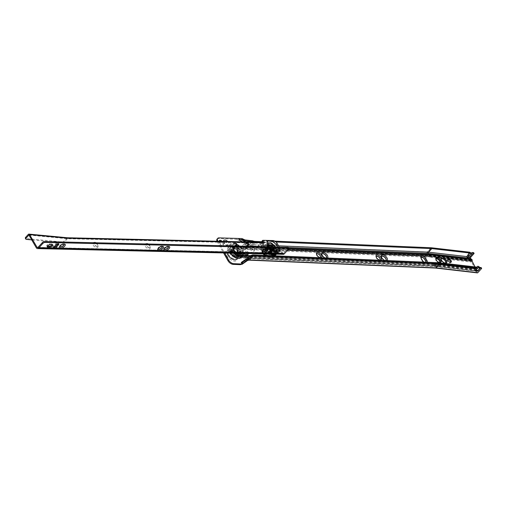 <?xml version="1.0" encoding="UTF-8"?>
<svg xmlns="http://www.w3.org/2000/svg" width="507" height="507" viewBox="0 0 507 507"><rect width="100%" height="100%" fill="white"/><g stroke="black" fill="none" stroke-linecap="round" stroke-linejoin="round"><path stroke-width="0.38" stroke-dasharray="2.54 1.9" d="M435.982 259.508A2.472 1.293 42.3 0 0 436.026 259.793A2.472 1.293 42.3 0 0 436.293 260.44A2.472 1.293 42.3 0 0 438.904 262.417A2.472 1.293 42.3 0 0 439.189 262.43M439.696 262.29A2.472 1.293 -137.7 0 1 439.594 262.43A2.472 1.293 -137.7 0 1 437.89 262.411A2.472 1.293 -137.7 0 1 436.058 260.693A2.472 1.293 -137.7 0 1 435.944 259.102A2.472 1.293 -137.7 0 1 436.077 258.995M441.204 259.609A2.922 1.527 42.3 0 0 441.255 259.895A2.922 1.527 42.3 0 0 441.572 260.668A2.922 1.527 42.3 0 0 444.658 262.994A2.922 1.527 42.3 0 0 444.95 263.019M445.621 262.829A2.922 1.527 -137.7 0 1 445.52 262.968A2.922 1.527 -137.7 0 1 443.505 262.949A2.922 1.527 -137.7 0 1 441.337 260.921A2.922 1.527 -137.7 0 1 441.198 259.039A2.922 1.527 -137.7 0 1 441.331 258.925M447.732 259.508A2.243 1.179 42.3 0 0 447.288 259.73A2.243 1.179 42.3 0 0 447.396 261.175A2.243 1.179 42.3 0 0 449.063 262.734A2.243 1.179 42.3 0 0 450.609 262.753A2.243 1.179 42.3 0 0 450.786 262.296M376.219 257.043A2.472 1.293 42.3 0 0 376.27 257.41A2.472 1.293 42.3 0 0 376.536 258.057A2.472 1.293 42.3 0 0 379.147 260.034A2.472 1.293 42.3 0 0 379.515 260.047M376.371 256.529A2.472 1.293 42.3 0 0 376.314 256.58A2.472 1.293 42.3 0 0 376.435 258.171A2.472 1.293 42.3 0 0 378.266 259.888A2.472 1.293 42.3 0 0 379.971 259.907A2.472 1.293 42.3 0 0 380.016 259.85M384.794 260.459A3.815 2.003 42.3 0 0 385.745 260.737A3.815 2.003 42.3 0 0 386.961 260.547M381.448 257.144A2.922 1.527 42.3 0 0 381.498 257.512A2.922 1.527 42.3 0 0 381.815 258.285A2.922 1.527 42.3 0 0 384.902 260.611A2.922 1.527 42.3 0 0 385.783 260.503M381.625 256.46A2.922 1.527 42.3 0 0 381.575 256.517A2.922 1.527 42.3 0 0 381.714 258.399A2.922 1.527 42.3 0 0 383.875 260.421A2.922 1.527 42.3 0 0 385.89 260.446A2.922 1.527 42.3 0 0 385.941 260.389M316.596 254.52A2.472 1.293 42.3 0 0 316.641 254.888A2.472 1.293 42.3 0 0 316.913 255.534A2.472 1.293 42.3 0 0 319.524 257.512A2.472 1.293 42.3 0 0 319.892 257.524M316.742 254.007A2.472 1.293 42.3 0 0 316.691 254.058A2.472 1.293 42.3 0 0 316.805 255.648A2.472 1.293 42.3 0 0 318.637 257.366A2.472 1.293 42.3 0 0 320.342 257.385A2.472 1.293 42.3 0 0 320.392 257.328M325.164 257.936A3.815 2.003 42.3 0 0 326.121 258.215A3.815 2.003 42.3 0 0 327.338 258.025M321.818 254.622A2.922 1.527 42.3 0 0 321.875 254.989A2.922 1.527 42.3 0 0 322.192 255.762A2.922 1.527 42.3 0 0 325.279 258.088A2.922 1.527 42.3 0 0 326.153 257.974M322.002 253.937A2.922 1.527 42.3 0 0 321.945 253.994A2.922 1.527 42.3 0 0 322.084 255.87A2.922 1.527 42.3 0 0 324.252 257.898A2.922 1.527 42.3 0 0 326.261 257.924A2.922 1.527 42.3 0 0 326.312 257.867M269.116 252.93A2.269 1.185 42.3 0 0 271.518 254.736A2.269 1.185 42.3 0 0 272.253 253.056A2.269 1.185 42.3 0 0 269.978 251.269A2.269 1.185 42.3 0 0 268.875 252.328A2.269 1.185 42.3 0 0 269.116 252.93A2.243 1.179 42.3 0 0 271.492 254.736A2.243 1.179 42.3 0 0 272.335 254.52A2.243 1.179 42.3 0 0 272.227 253.075A2.243 1.179 42.3 0 0 270.561 251.516A2.243 1.179 42.3 0 0 269.014 251.497A2.243 1.179 42.3 0 0 268.875 252.353A2.243 1.179 42.3 0 0 269.122 252.942M268.514 253.608A2.243 1.179 42.3 0 0 270.18 255.167A2.243 1.179 42.3 0 0 271.727 255.186A2.243 1.179 42.3 0 0 271.619 253.734A2.243 1.179 42.3 0 0 269.958 252.175A2.243 1.179 42.3 0 0 268.406 252.163A2.243 1.179 42.3 0 0 268.514 253.608M248.348 253.513A3.815 2.003 42.3 0 0 247.86 252.03A3.815 2.003 42.3 0 0 244.025 249.019A3.815 2.003 42.3 0 0 242.169 250.8A3.815 2.003 42.3 0 0 242.58 251.802A3.815 2.003 42.3 0 0 243.892 253.411M247.074 253.481A2.922 1.527 42.3 0 0 246.725 252.568A2.922 1.527 42.3 0 0 244.564 250.54A2.922 1.527 42.3 0 0 242.549 250.515A2.922 1.527 42.3 0 0 242.371 251.624A2.922 1.527 42.3 0 0 242.688 252.397A2.922 1.527 42.3 0 0 245.775 254.723A2.922 1.527 42.3 0 0 246.149 254.748M246.947 253.481A2.922 1.527 42.3 0 0 246.624 252.682A2.922 1.527 42.3 0 0 244.456 250.654A2.922 1.527 42.3 0 0 242.441 250.629A2.922 1.527 42.3 0 0 242.587 252.511A2.922 1.527 42.3 0 0 244.748 254.533A2.922 1.527 42.3 0 0 246.763 254.558A2.922 1.527 42.3 0 0 246.808 254.501M237.301 251.58A3.365 1.762 42.3 0 0 240.863 254.267A3.365 1.762 42.3 0 0 241.959 251.776A3.365 1.762 42.3 0 0 238.575 249.121A3.365 1.762 42.3 0 0 236.934 250.692A3.365 1.762 42.3 0 0 237.301 251.58M237.409 252.169A2.472 1.293 42.3 0 0 240.02 254.146A2.472 1.293 42.3 0 0 240.939 253.906A2.472 1.293 42.3 0 0 240.825 252.315A2.472 1.293 42.3 0 0 238.993 250.604A2.472 1.293 42.3 0 0 237.289 250.578A2.472 1.293 42.3 0 0 237.137 251.523A2.472 1.293 42.3 0 0 237.409 252.169M237.301 252.283A2.472 1.293 42.3 0 0 239.133 254.001A2.472 1.293 42.3 0 0 240.838 254.02A2.472 1.293 42.3 0 0 240.724 252.429A2.472 1.293 42.3 0 0 238.892 250.718A2.472 1.293 42.3 0 0 237.187 250.692A2.472 1.293 42.3 0 0 237.301 252.283M234.842 253.956A2.693 1.413 -137.7 0 1 234.975 255.693A2.693 1.413 -137.7 0 1 233.112 255.674A2.693 1.413 -137.7 0 1 231.116 253.798A2.693 1.413 -137.7 0 1 230.989 252.061A2.693 1.413 -137.7 0 1 232.846 252.087A2.693 1.413 -137.7 0 1 234.842 253.956A2.693 1.413 42.3 0 0 232.846 252.087A2.693 1.413 42.3 0 0 230.989 252.061A2.693 1.413 42.3 0 0 231.116 253.798A2.693 1.413 42.3 0 0 233.112 255.674A2.693 1.413 42.3 0 0 234.975 255.693A2.693 1.413 42.3 0 0 234.842 253.956M235.463 253.278A2.693 1.413 -137.7 0 1 235.59 255.015A2.693 1.413 -137.7 0 1 233.733 254.989A2.693 1.413 -137.7 0 1 231.737 253.12A2.693 1.413 -137.7 0 1 231.61 251.383A2.693 1.413 -137.7 0 1 233.467 251.409A2.693 1.413 -137.7 0 1 235.463 253.278M235.647 253.994A3.86 2.022 -137.7 0 1 236.142 255.579A3.86 2.022 -137.7 0 1 233.866 256.726A3.86 2.022 -137.7 0 1 230.311 253.766A3.86 2.022 -137.7 0 1 230.996 250.889A3.86 2.022 -137.7 0 1 235.647 253.994M230.546 253.069A4.417 2.313 -137.7 0 1 231.325 249.78A4.417 2.313 -137.7 0 1 236.655 253.329A4.417 2.313 -137.7 0 1 237.219 255.148A4.417 2.313 -137.7 0 1 234.608 256.46A4.417 2.313 -137.7 0 1 230.546 253.069M237.149 258.31A6.306 3.302 42.3 0 0 237.219 257.676A6.306 3.302 42.3 0 0 236.414 255.084A6.306 3.302 42.3 0 0 228.803 250.014A6.306 3.302 42.3 0 0 227.003 253.018M223.574 241.395A3.365 1.762 42.3 0 0 223.619 241.624A3.365 1.762 42.3 0 0 223.986 242.511A3.365 1.762 42.3 0 0 227.548 245.198A3.365 1.762 42.3 0 0 228.644 242.707A3.365 1.762 42.3 0 0 227.7 241.49M224.094 241.408A2.472 1.293 42.3 0 0 223.974 241.509A2.472 1.293 42.3 0 0 223.821 242.454A2.472 1.293 42.3 0 0 224.094 243.1A2.472 1.293 42.3 0 0 226.705 245.071A2.472 1.293 42.3 0 0 227.624 244.837A2.472 1.293 42.3 0 0 227.51 243.246A2.472 1.293 42.3 0 0 225.469 241.44M224.227 241.408A2.472 1.293 42.3 0 0 223.872 241.624A2.472 1.293 42.3 0 0 223.986 243.214A2.472 1.293 42.3 0 0 225.818 244.932A2.472 1.293 42.3 0 0 227.523 244.951A2.472 1.293 42.3 0 0 227.402 243.36A2.472 1.293 42.3 0 0 224.994 241.427M477.334 272.886A0.9 0.621 96.6 0 1 476.922 272.563L476.206 271.137A0.9 0.621 96.6 0 1 476.111 270.434A1.255 0.868 -83.4 0 0 475.991 269.445L475.965 269.394A1.255 0.868 -83.4 0 0 475.389 268.938A1.255 0.868 -83.4 0 0 475.357 268.938A0.9 0.621 96.6 0 1 474.926 268.609L471.649 262.119A0.9 0.621 96.6 0 1 471.561 261.416A1.255 0.868 -83.4 0 0 471.434 260.427L471.409 260.376A1.255 0.868 -83.4 0 0 470.832 259.92A1.255 0.868 -83.4 0 0 470.807 259.92A0.9 0.621 96.6 0 1 470.376 259.59L469.653 258.171A0.9 0.621 96.6 0 1 469.818 256.91L473.684 252.663M217.934 241.262L217.338 241.915L223.581 252.936M217.338 241.915A4.493 2.351 -137.7 0 1 217.021 241.243M217.129 239.019A4.493 2.351 -137.7 0 1 218.473 238.556L219.094 237.878M252.283 240.8L249.476 243.88L238.556 238.822L236.668 239.329L218.473 238.556M219.278 240.933A2.243 1.179 42.3 0 0 218.834 241.155A2.243 1.179 42.3 0 0 218.942 242.6L220.127 244.691A2.243 1.179 42.3 0 0 221.787 246.25A2.243 1.179 42.3 0 0 223.34 246.269A2.243 1.179 42.3 0 0 223.232 244.824L222.047 242.733A2.243 1.179 42.3 0 0 220.665 241.326M263.469 253.868A3.365 1.762 42.3 0 1 263.26 253.532L263.266 254.235A2.472 1.293 42.3 0 0 265.091 255.946A2.472 1.293 42.3 0 0 266.796 255.972A2.472 1.293 42.3 0 0 266.682 254.381L265.693 252.638A2.472 1.293 42.3 0 0 263.862 250.921A2.472 1.293 42.3 0 0 262.157 250.902A2.472 1.293 42.3 0 0 262.277 252.492L262.271 251.789A3.365 1.762 42.3 0 1 261.91 250.902A3.365 1.762 42.3 0 1 263.551 249.33A3.365 1.762 42.3 0 1 266.929 251.985L265.795 252.524A2.472 1.293 42.3 0 0 263.963 250.807A2.472 1.293 42.3 0 0 262.265 250.788A2.472 1.293 42.3 0 0 262.113 251.726A2.472 1.293 42.3 0 0 262.379 252.378L263.367 254.121A2.472 1.293 42.3 0 0 265.979 256.092A2.472 1.293 42.3 0 0 266.897 255.858A2.472 1.293 42.3 0 0 266.783 254.267L265.693 252.638M263.266 254.235L262.277 252.492M421.216 257.575A2.472 1.293 42.3 0 0 421.165 257.632A2.472 1.293 42.3 0 0 421.279 259.223L421.279 258.513M422.268 260.256L422.268 260.966L421.279 259.223M422.268 260.966A2.472 1.293 42.3 0 0 424.099 262.677A2.472 1.293 42.3 0 0 425.804 262.696A2.472 1.293 42.3 0 0 425.994 262.201M423.966 262.113A3.365 1.762 42.3 0 0 425.829 262.949A3.365 1.762 42.3 0 0 427.293 262.258M217.978 241.262L224.595 252.961M249.938 256.092L434.588 263.906L434.651 265.237L248.367 257.36M241.56 257.068L239.044 256.96A1.255 0.906 -87.6 0 0 238.955 255.629L242.726 255.788M249.995 256.048L434.562 263.855L433.681 263.431L238.017 255.148A1.166 0.615 42.3 0 0 237.827 255.173A1.166 0.615 42.3 0 0 237.796 256.143A1.166 0.615 42.3 0 0 239.044 256.96M287.627 250.173L233.917 247.898A1.166 0.615 42.3 0 1 232.669 247.08A1.166 0.615 42.3 0 1 232.694 246.11A1.166 0.615 42.3 0 1 232.89 246.085L428.833 254.375L471.142 259.204M219.309 241.294A2.243 1.179 42.3 0 0 219.563 241.921L220.741 244.013A2.243 1.179 42.3 0 0 222.408 245.572A2.243 1.179 42.3 0 0 223.955 245.591A2.243 1.179 42.3 0 0 223.847 244.146L222.668 242.054A2.243 1.179 42.3 0 0 222.155 241.364M264.958 255.389A3.365 1.762 42.3 0 0 266.821 256.219A3.365 1.762 42.3 0 0 267.918 253.728L266.929 251.985M263.26 253.532L262.271 251.789M434.651 265.237L476.637 270.098L477.119 271.049A0.9 0.621 -83.4 0 0 477.987 271.182L476.669 271.03L479.914 267.462M477.987 271.182L481.232 267.614M477.043 267.132L473.798 270.694L436.191 266.346L439.436 262.778M476.669 271.03L473.798 270.694M468.988 257.74L472.79 253.348M469.311 257.188L466.554 256.872M262.132 241.719L266.517 240.787L274.864 241.142M276.023 242.004L266.993 241.624L266.517 240.787M262.62 242.555L266.993 241.624M254.381 242.112A8.264 4.329 42.3 0 0 255.427 242.251L262.373 242.542M476.003 268.26L433.916 263.393L475.724 268.292A1.255 0.868 96.6 0 1 476.003 268.26A1.255 0.868 96.6 0 1 476.58 268.716L476.605 268.767A1.255 0.868 96.6 0 1 476.637 270.098M433.295 264.071L475.338 268.932L433.314 264.071L238.119 255.813A0.97 0.507 42.3 0 0 237.878 256.536A0.97 0.507 42.3 0 0 238.974 257.315L434.119 265.579L433.973 264.584L238.803 256.327L433.948 264.534L432.864 263.741L475.389 268.938M476.111 270.434L434.119 265.579L434.226 266.283L476.206 271.137M470.807 259.92L428.472 255.021L232.992 246.751A0.97 0.507 42.3 0 0 232.745 247.473A0.97 0.507 42.3 0 0 233.841 248.253L429.277 256.523L429.125 255.534L233.67 247.264L429.099 255.484L428.022 254.691L470.832 259.92M471.561 261.416L429.277 256.523L429.378 257.233L471.649 262.119M475.021 266.897L475.724 268.292M469.799 252.22L467.486 254.761L468.189 255.636L467.486 254.761L468.848 255.769L468.189 255.636L469.273 255.839L468.189 255.636L468.848 255.769L471.168 253.221M468.278 255.477L469.748 255.027L469.286 255.82L471.573 253.316M471.314 253.304L469.748 255.027M263.051 241.757L263.526 242.593M476.377 271.188L475.427 270.491A1.527 0.799 42.3 0 0 473.994 270.244A1.527 0.799 42.3 0 0 473.937 270.32L473.62 270.871M475.718 270.25L476.2 269.718M421.07 258.095A2.472 1.293 42.3 0 0 421.114 258.456A2.472 1.293 42.3 0 0 421.387 259.109L422.369 260.852A2.472 1.293 42.3 0 0 424.98 262.822A2.472 1.293 42.3 0 0 425.905 262.588A2.472 1.293 42.3 0 0 426.083 262.208M238.898 253.291A4.043 2.117 42.3 0 0 239.19 253.063A4.043 2.117 42.3 0 0 238.993 250.464A4.043 2.117 42.3 0 0 236.002 247.657A4.043 2.117 42.3 0 0 233.214 247.625A4.043 2.117 42.3 0 0 233.404 250.224A4.043 2.117 42.3 0 0 237.523 253.424M239.304 250.122A4.043 2.117 42.3 0 0 236.313 247.315A4.043 2.117 42.3 0 0 233.524 247.283A4.043 2.117 42.3 0 0 233.714 249.888A4.043 2.117 42.3 0 0 236.712 252.695A4.043 2.117 42.3 0 0 239.5 252.727A4.043 2.117 42.3 0 0 239.304 250.122M234.817 253.956A2.649 1.388 42.3 0 0 232.852 252.118A2.649 1.388 42.3 0 0 231.021 252.093A2.649 1.388 42.3 0 0 231.148 253.804A2.649 1.388 42.3 0 0 233.112 255.642A2.649 1.388 42.3 0 0 234.944 255.661A2.649 1.388 42.3 0 0 234.817 253.956M238.037 250.42A2.649 1.388 42.3 0 0 236.072 248.582A2.649 1.388 42.3 0 0 234.24 248.557A2.649 1.388 42.3 0 0 234.367 250.268A2.649 1.388 42.3 0 0 236.332 252.106A2.649 1.388 42.3 0 0 238.163 252.125A2.649 1.388 42.3 0 0 238.037 250.42M234.278 254.577A2.693 1.413 42.3 0 0 232.282 252.708A2.693 1.413 42.3 0 0 230.425 252.689A2.693 1.413 42.3 0 0 230.552 254.425A2.693 1.413 42.3 0 0 232.548 256.295A2.693 1.413 42.3 0 0 234.405 256.314A2.693 1.413 42.3 0 0 234.278 254.577M238.778 252.423A6.223 3.264 -137.7 0 1 239.076 256.428A6.223 3.264 -137.7 0 1 234.785 256.377A6.223 3.264 -137.7 0 1 230.172 252.055A6.223 3.264 -137.7 0 1 229.874 248.05A6.223 3.264 -137.7 0 1 234.171 248.1A6.223 3.264 -137.7 0 1 238.778 252.423M239.298 251.852A6.223 3.264 -137.7 0 1 239.596 255.864A6.223 3.264 -137.7 0 1 235.299 255.813A6.223 3.264 -137.7 0 1 230.685 251.491A6.223 3.264 -137.7 0 1 230.387 247.479A6.223 3.264 -137.7 0 1 234.684 247.536A6.223 3.264 -137.7 0 1 239.298 251.852M234.335 250.268A2.693 1.413 42.3 0 0 236.332 252.137A2.693 1.413 42.3 0 0 238.195 252.156A2.693 1.413 42.3 0 0 238.062 250.42A2.693 1.413 42.3 0 0 236.066 248.55A2.693 1.413 42.3 0 0 234.209 248.531A2.693 1.413 42.3 0 0 234.335 250.268M231.712 253.151A2.693 1.413 42.3 0 0 233.708 255.021A2.693 1.413 42.3 0 0 235.565 255.04A2.693 1.413 42.3 0 0 235.438 253.31A2.693 1.413 42.3 0 0 233.442 251.434A2.693 1.413 42.3 0 0 231.585 251.415A2.693 1.413 42.3 0 0 231.712 253.151M241.864 253.361A6.223 3.264 42.3 0 0 241.484 249.45A6.223 3.264 42.3 0 0 236.87 245.128A6.223 3.264 42.3 0 0 232.58 245.077A6.223 3.264 42.3 0 0 232.878 249.089A6.223 3.264 42.3 0 0 237.187 253.253M241.288 253.348A6.223 3.264 42.3 0 0 240.508 250.528A6.223 3.264 42.3 0 0 235.894 246.206A6.223 3.264 42.3 0 0 231.598 246.155A6.223 3.264 42.3 0 0 231.895 250.16A6.223 3.264 42.3 0 0 236.509 254.482A6.223 3.264 42.3 0 0 240.806 254.533A6.223 3.264 42.3 0 0 241.18 253.893M232.041 251.548A4.265 2.237 -137.7 0 1 231.838 248.798A4.265 2.237 -137.7 0 1 234.779 248.836A4.265 2.237 -137.7 0 1 237.941 251.795A4.265 2.237 -137.7 0 1 238.144 254.546A4.265 2.237 -137.7 0 1 235.204 254.508A4.265 2.237 -137.7 0 1 232.041 251.548M269.312 247.391A2.693 1.413 42.3 0 0 271.308 249.235A2.693 1.413 42.3 0 0 273.146 249.248A2.693 1.413 42.3 0 0 273 247.479A2.693 1.413 42.3 0 0 271.004 245.635A2.693 1.413 42.3 0 0 269.166 245.622A2.693 1.413 42.3 0 0 269.312 247.391M272.589 247.929A2.693 1.413 -137.7 0 1 272.734 249.698A2.693 1.413 -137.7 0 1 270.896 249.685A2.693 1.413 -137.7 0 1 268.9 247.841A2.693 1.413 -137.7 0 1 268.754 246.072A2.693 1.413 -137.7 0 1 270.592 246.085A2.693 1.413 -137.7 0 1 272.589 247.929M268.437 245.363A3.454 1.813 42.3 0 0 268.33 245.977A3.454 1.813 42.3 0 0 268.792 247.378A3.454 1.813 42.3 0 0 272.874 250.116A3.454 1.813 42.3 0 0 273.52 247.486A3.454 1.813 42.3 0 0 270.028 244.799M273.355 247.948A3.815 1.996 42.3 0 0 269.8 245.052A3.815 1.996 42.3 0 0 267.62 246.275A3.815 1.996 42.3 0 0 268.133 247.828A3.815 1.996 42.3 0 0 272.639 250.845A3.815 1.996 42.3 0 0 273.355 247.948M275.586 246.668A5.349 2.801 42.3 0 0 270.611 242.612A5.349 2.801 42.3 0 0 267.55 244.33A5.349 2.801 42.3 0 0 268.273 246.497A5.349 2.801 42.3 0 0 274.585 250.737A5.349 2.801 42.3 0 0 275.586 246.668M147.303 243.975A3.365 1.762 -137.7 0 1 149.812 246.288A3.365 1.762 -137.7 0 1 150.199 247.22A3.365 1.762 -137.7 0 1 148.583 248.798A3.365 1.762 -137.7 0 1 145.205 246.18A3.365 1.762 -137.7 0 1 146.276 243.645A3.365 1.762 -137.7 0 1 146.751 243.753M147.816 243.987A2.472 1.293 -137.7 0 1 149.711 245.705A2.472 1.293 -137.7 0 1 149.996 246.389A2.472 1.293 -137.7 0 1 149.85 247.334A2.472 1.293 -137.7 0 1 148.164 247.321A2.472 1.293 -137.7 0 1 146.333 245.629A2.472 1.293 -137.7 0 1 146.193 244.006A2.472 1.293 -137.7 0 1 146.25 243.949A2.472 1.293 -137.7 0 0 146.434 245.515A2.472 1.293 -137.7 0 0 148.266 247.207A2.472 1.293 -137.7 0 0 149.952 247.22L149.85 247.334M148.158 243.994A2.472 1.293 -137.7 0 1 149.812 245.597A2.472 1.293 -137.7 0 1 149.952 247.22M251.726 246.408A3.365 1.762 -137.7 0 1 254.235 248.722A3.365 1.762 -137.7 0 1 254.622 249.653A3.365 1.762 -137.7 0 1 253.006 251.231A3.365 1.762 -137.7 0 1 249.628 248.614A3.365 1.762 -137.7 0 1 250.699 246.072A3.365 1.762 -137.7 0 1 251.174 246.187M252.239 246.421A2.472 1.293 -137.7 0 1 254.134 248.138A2.472 1.293 -137.7 0 1 254.419 248.823A2.472 1.293 -137.7 0 1 254.273 249.761A2.472 1.293 -137.7 0 1 252.581 249.748A2.472 1.293 -137.7 0 1 250.756 248.062A2.472 1.293 -137.7 0 1 250.616 246.44A2.472 1.293 -137.7 0 1 250.673 246.383A2.472 1.293 -137.7 0 0 250.857 247.948A2.472 1.293 -137.7 0 0 252.689 249.64A2.472 1.293 -137.7 0 0 254.375 249.653L254.273 249.761M252.581 246.427A2.472 1.293 -137.7 0 1 254.235 248.024A2.472 1.293 -137.7 0 1 254.375 249.653M95.088 242.758A3.365 1.762 -137.7 0 1 97.598 245.071A3.365 1.762 -137.7 0 1 97.99 246.003A3.365 1.762 -137.7 0 1 96.374 247.581A3.365 1.762 -137.7 0 1 92.99 244.963A3.365 1.762 -137.7 0 1 94.061 242.428A3.365 1.762 -137.7 0 1 94.543 242.542M95.608 242.771A2.472 1.293 -137.7 0 1 97.502 244.494A2.472 1.293 -137.7 0 1 97.788 245.173A2.472 1.293 -137.7 0 1 97.636 246.117A2.472 1.293 -137.7 0 1 95.95 246.104A2.472 1.293 -137.7 0 1 94.125 244.412A2.472 1.293 -137.7 0 1 93.985 242.79A2.472 1.293 -137.7 0 1 94.042 242.733A2.472 1.293 -137.7 0 0 94.226 244.298A2.472 1.293 -137.7 0 0 96.051 245.99A2.472 1.293 -137.7 0 0 97.743 246.003L97.636 246.117M95.95 242.777A2.472 1.293 -137.7 0 1 97.604 244.38A2.472 1.293 -137.7 0 1 97.743 246.003M162.17 246.358A2.472 1.084 149.9 0 0 161.784 246.218A2.472 1.084 149.9 0 0 158.501 247.727A2.472 1.084 149.9 0 0 158.064 248.386A2.472 1.084 149.9 0 0 157.988 248.779M158.019 248.931A2.472 1.084 -30.1 0 1 157.975 248.861A2.472 1.084 -30.1 0 1 158.418 247.581A2.472 1.084 -30.1 0 1 160.599 246.218A2.472 1.084 -30.1 0 1 162.246 246.383A2.472 1.084 -30.1 0 1 162.278 246.459M168.311 246.497A2.472 1.084 149.9 0 0 167.931 246.364A2.472 1.084 149.9 0 0 164.642 247.866A2.472 1.084 149.9 0 0 164.205 248.525A2.472 1.084 149.9 0 0 164.129 248.924M164.16 249.07A2.472 1.084 -30.1 0 1 164.116 249.007A2.472 1.084 -30.1 0 1 164.566 247.727A2.472 1.084 -30.1 0 1 166.74 246.364A2.472 1.084 -30.1 0 1 168.387 246.529A2.472 1.084 -30.1 0 1 168.425 246.598M53.672 247.454A1.794 0.792 -30.1 0 1 53.102 247.226A1.794 0.792 -30.1 0 1 53.431 246.294L55.491 244.032A1.794 0.792 -30.1 0 1 57.747 242.929A1.794 0.792 -30.1 0 1 58.273 243.157A1.794 0.792 -30.1 0 1 58.191 243.766M268.659 252.461A1.794 0.792 -30.1 0 1 268.089 252.233A1.794 0.792 -30.1 0 1 268.418 251.301L270.478 249.038A1.794 0.792 -30.1 0 1 272.734 247.936A1.794 0.792 -30.1 0 1 273.26 248.164A1.794 0.792 -30.1 0 1 273.178 248.772M266.587 248.785A2.472 1.084 149.9 0 0 266.207 248.652A2.472 1.084 149.9 0 0 262.924 250.154A2.472 1.084 149.9 0 0 262.48 250.813A2.472 1.084 149.9 0 0 262.411 251.212M262.442 251.364A2.472 1.084 -30.1 0 1 262.398 251.295A2.472 1.084 -30.1 0 1 262.841 250.014A2.472 1.084 -30.1 0 1 265.022 248.652A2.472 1.084 -30.1 0 1 266.669 248.817A2.472 1.084 -30.1 0 1 266.701 248.886M63.888 244.063A2.472 1.084 149.9 0 0 63.508 243.93A2.472 1.084 149.9 0 0 60.225 245.432A2.472 1.084 149.9 0 0 59.782 246.098A2.472 1.084 149.9 0 0 59.712 246.491M59.744 246.643A2.472 1.084 -30.1 0 1 59.693 246.573A2.472 1.084 -30.1 0 1 60.143 245.293A2.472 1.084 -30.1 0 1 62.323 243.93A2.472 1.084 -30.1 0 1 63.964 244.095A2.472 1.084 -30.1 0 1 64.002 244.165M244.254 243.696L245.635 243.151L247.625 244.539L247.327 245.838L244.254 243.696L241.934 246.237L234.399 246.066L233.949 247.492L231.49 245.996L63.109 242.073L25.914 238.55A1.794 0.875 -27.6 0 1 25.35 238.246M235.191 242.904L236.167 243.582L235.863 244.881L233.809 243.449L235.191 242.904L236.363 242.935L236.718 243.518L234.399 246.066M233.949 247.492L236.439 244.64L236.363 242.935L236.718 243.518L236.268 244.944L235.863 244.881L233.543 247.429M233.809 243.449L231.49 245.996M67.418 237.758L63.109 242.073M261.815 242.283A1.35 0.982 -88.7 0 0 261.175 242.587L258.545 245.47A1.794 0.792 -30.1 0 1 256.288 246.573L246.072 246.332L245.413 248.443L241.934 246.237M245.635 243.151L248.037 243.202L248.392 243.791L246.072 246.332M245.413 248.443L247.904 245.591L247.625 244.539L248.037 243.202L248.392 243.791L247.733 245.901L247.327 245.838L245.008 248.386M262.715 243.062L262.1 243.74L263.323 243.772L263.944 243.094M38.063 247.327L282.741 253.025L279.268 247.048M273.07 240.552L272.455 241.231L262.322 240.996L262.937 240.318M272.455 241.231A3.593 1.882 -137.7 0 1 276.53 244.076L282 253.494L36.301 247.771M28.931 235.077L67.38 238.727L261.815 243.252L262.1 243.74M262.918 243.068L263.323 243.772M256.288 246.573L256.776 247.41L246.516 247.169L248.836 244.628L248.196 243.569L247.27 243.55L244.78 244.532L242.46 247.074L234.842 246.896L237.39 243.981L236.87 245.299L234.557 247.841A1.166 0.615 -137.7 0 1 234.481 247.974A1.166 0.615 -137.7 0 1 233.429 247.815L232.022 246.833L63.571 242.91L31.726 239.893M247.27 243.55L248.037 244.089L248.335 246.25L249.064 244.254L248.335 246.25L246.015 248.798A1.166 0.615 -137.7 0 1 245.946 248.931A1.166 0.615 -137.7 0 1 244.887 248.772L242.46 247.074M256.776 247.41A1.794 0.792 149.9 0 0 259.033 246.307L261.815 243.252M67.38 238.727L63.571 242.91M236.75 243.316L236.87 245.299L237.162 244.355L236.579 243.316L234.335 244.285L232.022 246.833M246.516 247.169L246.015 248.798M234.842 246.896L234.557 247.841M288.477 249.241L287.989 248.405L283.66 253.158L37.962 247.435M283.236 254.324A2.243 1.635 91.3 0 1 282 253.494M282.741 253.025A0.9 0.653 -88.7 0 0 283.66 253.158M274.604 251.447L274.56 251.44A1.794 0.792 -30.1 0 1 274.034 251.212A1.794 0.792 -30.1 0 1 274.737 249.938A1.794 0.792 -30.1 0 1 276.619 249.178L279.078 249.241A1.794 0.792 -30.1 0 1 279.598 249.469A1.794 0.792 -30.1 0 1 279.515 250.071M47.335 246.155L47.284 246.149A1.794 0.792 -30.1 0 1 46.764 245.92A1.794 0.792 -30.1 0 1 47.462 244.647A1.794 0.792 -30.1 0 1 49.35 243.886L51.803 243.943A1.794 0.792 -30.1 0 1 52.329 244.178A1.794 0.792 -30.1 0 1 52.246 244.78M288.312 247.473A1.794 0.792 -30.1 0 1 288.255 248.043M236.579 243.316L235.742 245.268L234.335 244.285M248.196 243.569L247.207 246.225L244.78 244.532M265.63 250.192A4.309 2.256 -137.7 0 1 265.395 247.359A4.309 2.256 -137.7 0 1 268.336 247.378A4.309 2.256 -137.7 0 1 271.53 250.331A4.309 2.256 -137.7 0 1 271.771 253.164A4.309 2.256 -137.7 0 1 268.824 253.145A4.309 2.256 -137.7 0 1 265.63 250.192M264.806 251.098A4.309 2.256 -137.7 0 1 264.572 248.265A4.309 2.256 -137.7 0 1 267.512 248.284A4.309 2.256 -137.7 0 1 270.706 251.238A4.309 2.256 -137.7 0 1 270.947 254.07A4.309 2.256 -137.7 0 1 268 254.051A4.309 2.256 -137.7 0 1 264.806 251.098M269.344 247.391A2.649 1.388 -137.7 0 1 269.198 245.648A2.649 1.388 -137.7 0 1 271.004 245.661A2.649 1.388 -137.7 0 1 272.969 247.473A2.649 1.388 -137.7 0 1 273.115 249.216A2.649 1.388 -137.7 0 1 271.308 249.203A2.649 1.388 -137.7 0 1 269.344 247.391M266.771 250.217A2.649 1.388 -137.7 0 1 266.625 248.481A2.649 1.388 -137.7 0 1 268.431 248.493A2.649 1.388 -137.7 0 1 270.396 250.306A2.649 1.388 -137.7 0 1 270.542 252.049A2.649 1.388 -137.7 0 1 268.729 252.03A2.649 1.388 -137.7 0 1 266.771 250.217M272.139 249.045A2.827 1.483 -137.7 0 1 269.635 246.934A2.827 1.483 -137.7 0 1 269.572 246.82M273.431 246.909A2.827 1.483 -137.7 0 1 273.501 247.029A2.827 1.483 -137.7 0 1 273.66 248.886A2.827 1.483 -137.7 0 1 272.855 249.178M269.065 245.527A2.827 1.483 -137.7 0 1 270.998 245.54A2.827 1.483 -137.7 0 1 273.089 247.479A2.827 1.483 -137.7 0 1 273.248 249.336A2.827 1.483 -137.7 0 1 271.315 249.324A2.827 1.483 -137.7 0 1 269.223 247.391A2.827 1.483 -137.7 0 1 268.837 246.193M266.061 248.31A6.154 3.226 42.3 0 0 270.618 252.518A6.154 3.226 42.3 0 0 274.819 252.549A6.154 3.226 42.3 0 0 274.477 248.506A6.154 3.226 42.3 0 0 269.92 244.292A6.154 3.226 42.3 0 0 265.719 244.266A6.154 3.226 42.3 0 0 266.061 248.31M265.548 248.874A6.154 3.226 42.3 0 0 270.104 253.082A6.154 3.226 42.3 0 0 274.306 253.113A6.154 3.226 42.3 0 0 273.964 249.07A6.154 3.226 42.3 0 0 269.407 244.862A6.154 3.226 42.3 0 0 265.205 244.83A6.154 3.226 42.3 0 0 265.548 248.874M270.421 250.306A2.693 1.413 -137.7 0 1 270.573 252.074A2.693 1.413 -137.7 0 1 268.735 252.061A2.693 1.413 -137.7 0 1 266.739 250.217A2.693 1.413 -137.7 0 1 266.587 248.449A2.693 1.413 -137.7 0 1 268.431 248.462A2.693 1.413 -137.7 0 1 270.421 250.306M272.5 248.024A2.693 1.413 -137.7 0 1 272.652 249.799A2.693 1.413 -137.7 0 1 270.808 249.786A2.693 1.413 -137.7 0 1 268.811 247.942A2.693 1.413 -137.7 0 1 268.666 246.168A2.693 1.413 -137.7 0 1 270.504 246.18A2.693 1.413 -137.7 0 1 272.5 248.024M273.482 248.05A4.132 2.167 42.3 0 0 270.421 245.223A4.132 2.167 42.3 0 0 267.601 245.198A4.132 2.167 42.3 0 0 267.829 247.917A4.132 2.167 42.3 0 0 270.89 250.743A4.132 2.167 42.3 0 0 273.71 250.762A4.132 2.167 42.3 0 0 273.482 248.05M272.582 249.038A4.132 2.167 42.3 0 0 269.521 246.212A4.132 2.167 42.3 0 0 266.701 246.193A4.132 2.167 42.3 0 0 266.929 248.905A4.132 2.167 42.3 0 0 269.99 251.732A4.132 2.167 42.3 0 0 272.81 251.757A4.132 2.167 42.3 0 0 272.582 249.038M263.393 251.238A6.154 3.226 42.3 0 0 267.95 255.452A6.154 3.226 42.3 0 0 272.151 255.477A6.154 3.226 42.3 0 0 271.809 251.434A6.154 3.226 42.3 0 0 267.252 247.226A6.154 3.226 42.3 0 0 263.051 247.194A6.154 3.226 42.3 0 0 263.393 251.238M264.375 250.166A6.154 3.226 42.3 0 0 268.925 254.375A6.154 3.226 42.3 0 0 273.127 254.406A6.154 3.226 42.3 0 0 272.791 250.363A6.154 3.226 42.3 0 0 268.235 246.149A6.154 3.226 42.3 0 0 264.033 246.117A6.154 3.226 42.3 0 0 264.375 250.166M236.376 255.788A7.149 3.745 42.3 0 0 228.296 250.027A7.149 3.745 42.3 0 0 226.496 255.37A7.149 3.745 42.3 0 0 234.576 261.124A7.149 3.745 42.3 0 0 236.376 255.788M228.682 254.71A4.937 2.586 -137.7 0 1 229.551 251.028A4.937 2.586 -137.7 0 1 235.514 254.996A4.937 2.586 -137.7 0 1 236.142 257.03A4.937 2.586 -137.7 0 1 233.226 258.494A4.937 2.586 -137.7 0 1 228.682 254.71M470.376 259.59L428.022 254.691L232.529 246.415A1.641 0.862 42.3 0 0 232.111 247.644A1.641 0.862 42.3 0 0 233.968 248.962A0.9 0.646 92.4 0 1 233.841 248.253A1.255 0.906 -87.6 0 0 233.67 247.264M474.926 268.609L432.864 263.741L237.656 255.484A1.641 0.862 42.3 0 0 237.244 256.707A1.641 0.862 42.3 0 0 239.095 258.025A0.9 0.646 92.4 0 1 238.974 257.315A1.255 0.906 -87.6 0 0 238.803 256.327M233.968 248.962L429.378 257.233M239.095 258.025L434.226 266.283M476.922 272.563L435.126 267.728A5.387 2.827 42.3 0 0 434.86 267.709L248.569 259.825A8.087 4.233 42.3 0 0 246.516 260.325L240.312 264.66M236.668 239.329L249.032 245.058A8.087 4.233 42.3 0 0 251.947 245.844L427.167 253.259A3.593 1.882 -137.7 0 1 427.344 253.272L469.653 258.171M246.884 258.602A9.164 4.797 -137.7 0 1 248.715 258.31L435.006 266.188A6.464 3.391 -137.7 0 1 435.164 266.2A6.464 3.391 -137.7 0 1 435.323 266.213L477.119 271.049M288.325 247.498L253.037 246.003A9.164 4.797 -137.7 0 1 249.736 245.109L242.676 241.839M439.157 262.759L435.912 266.321A5.571 2.915 42.3 0 1 436.052 266.333A5.571 2.915 42.3 0 1 436.191 266.346A0.9 0.621 96.6 0 1 435.323 266.213M431.153 247.752L427.287 251.998L252.068 244.583L254.951 241.414M251.947 245.844A0.9 0.646 -87.6 0 1 252.068 244.583A7.187 3.764 -137.7 0 1 249.476 243.88A0.9 0.393 -65.1 0 0 249.032 245.058M255.427 242.251L253.158 244.742L278.552 245.813M251.89 242.054L250.179 243.937A8.264 4.329 42.3 0 0 253.158 244.742A0.9 0.646 92.4 0 0 253.037 246.003M245.819 241.915L250.179 243.937A0.9 0.393 114.9 0 0 249.736 245.109M288.762 248.842L233.803 246.516L288.737 248.886M242.764 255.743L238.955 255.629M233.803 246.516A1.255 0.906 -87.6 0 0 233.131 246.053A1.255 0.906 -87.6 0 0 232.89 246.085M233.828 246.567A1.255 0.906 92.4 0 1 233.917 247.898M238.017 255.148A1.255 0.906 92.4 0 1 238.258 255.116A1.255 0.906 92.4 0 1 238.93 255.579M237.656 255.484A0.9 0.646 -87.6 0 0 238.119 255.813A1.255 0.906 92.4 0 1 238.772 256.276M232.529 246.415A0.9 0.646 -87.6 0 0 232.992 246.751A1.255 0.906 92.4 0 1 233.645 247.213M429.099 255.484L471.409 260.376M429.125 255.534L471.434 260.427M433.948 264.534L475.965 269.394M433.973 264.584L475.991 269.445M434.588 263.906L476.605 268.767M434.562 263.855L476.58 268.716M469.818 256.91L427.509 252.017L431.375 247.771M427.344 253.272A0.9 0.621 -83.4 0 1 427.509 252.017A4.493 2.351 42.3 0 0 427.287 251.998A0.9 0.646 -87.6 0 0 427.167 253.259M252.866 254.875L249.621 258.437A0.9 0.646 92.4 0 1 249.191 258.64L435.481 266.524A0.9 0.646 92.4 0 0 435.912 266.321L249.621 258.437A8.264 4.329 42.3 0 0 247.53 258.95L250.604 255.579M242.39 262.563L247.422 259.045A0.9 0.761 55 0 0 247.53 258.95L242.561 262.423M435.126 267.728A0.9 0.621 -83.4 0 0 435.443 268.032M434.86 267.709A0.9 0.646 -87.6 0 0 435.336 268.038M248.569 259.825A0.9 0.646 -87.6 0 0 249.045 260.154M246.516 260.325A0.9 0.761 -125 0 0 247.422 260.566M477.531 271.378L435.481 266.524A0.9 0.646 92.4 0 1 435.006 266.188M246.472 258.95A0.9 0.761 55 0 0 247.422 259.045L249.191 258.64A0.9 0.646 92.4 0 1 248.715 258.31M220.127 244.691L220.741 244.013M223.232 244.824L223.847 244.146M218.942 242.6L219.563 241.921M222.047 242.733L222.668 242.054M478.881 266.701L475.427 270.491M476.865 267.113L473.937 270.32M266.682 254.381L267.918 253.728M230.932 253.12A3.815 2.003 -137.7 0 1 231.895 250.268A3.815 2.003 -137.7 0 1 236.211 253.342A3.815 2.003 -137.7 0 1 235.248 256.193A3.815 2.003 -137.7 0 1 230.932 253.12M236.782 253.069A4.265 2.237 42.3 0 0 233.619 250.109A4.265 2.237 42.3 0 0 230.679 250.071A4.265 2.237 42.3 0 0 230.881 252.822A4.265 2.237 42.3 0 0 234.044 255.782A4.265 2.237 42.3 0 0 236.984 255.82A4.265 2.237 42.3 0 0 236.782 253.069M243.303 253.399A7.592 3.974 42.3 0 0 242.428 249.488A7.592 3.974 42.3 0 0 233.847 243.379A7.592 3.974 42.3 0 0 231.933 249.045A7.592 3.974 42.3 0 0 235.742 253.221M233.727 253.17A8.486 4.449 -137.7 0 1 230.793 249.583A8.486 4.449 -137.7 0 1 230.387 244.12A8.486 4.449 -137.7 0 1 236.243 244.19A8.486 4.449 -137.7 0 1 242.536 250.084A8.486 4.449 -137.7 0 1 242.942 255.547M229.227 252.017A7.592 3.974 -137.7 0 1 231.141 246.345A7.592 3.974 -137.7 0 1 239.722 252.461A7.592 3.974 -137.7 0 1 237.808 258.133A7.592 3.974 -137.7 0 1 229.227 252.017M241.269 257.385A8.486 4.449 42.3 0 0 240.863 251.922A8.486 4.449 42.3 0 0 234.57 246.028A8.486 4.449 42.3 0 0 228.714 245.958A8.486 4.449 42.3 0 0 229.12 251.428A8.486 4.449 42.3 0 0 230.248 253.094M268.33 245.977L268.285 244.716A4.449 2.332 42.3 0 0 268.881 246.522A4.449 2.332 42.3 0 0 274.129 250.04A4.449 2.332 42.3 0 0 275.124 246.953M55.491 244.032L55.973 244.868M270.478 249.038L270.96 249.875M28.291 234.411L66.766 238.062L261.175 242.587M277.563 247.01A6.61 3.46 -137.7 0 1 277.671 250.033M274.971 250.99A6.61 3.46 -137.7 0 1 272.177 249.926M271.441 249.45A6.61 3.46 -137.7 0 1 268.691 246.801M276.53 244.076L277.152 243.398M26.345 239.38L25.914 238.55M259.033 246.307L258.545 245.47M268.418 251.301L268.9 252.137M51.803 243.943L52.291 244.786M49.35 243.886L49.832 244.729M53.431 246.294L53.913 247.131M276.619 249.178L277.107 250.021M279.078 249.241L279.56 250.078M236.87 245.299A1.166 0.615 -137.7 0 1 236.801 245.426A1.166 0.615 -137.7 0 1 235.742 245.268L233.429 247.815M237.124 244.849L234.481 247.974M236.3 244.894L233.981 247.441M248.335 246.25A1.166 0.615 -137.7 0 1 248.259 246.383A1.166 0.615 -137.7 0 1 247.207 246.225L244.887 248.772M248.588 245.806L245.946 248.931M247.758 245.851L245.439 248.392M266.251 255.439A8.442 4.424 42.3 0 0 274.103 256.738A8.442 4.424 42.3 0 0 273.634 251.187A8.442 4.424 42.3 0 0 267.385 245.413A8.442 4.424 42.3 0 0 261.618 245.369A8.442 4.424 42.3 0 0 262.087 250.921A8.442 4.424 42.3 0 0 264.42 253.887M264.21 253.88A7.992 4.189 -137.7 0 1 262.138 251.212A7.992 4.189 -137.7 0 1 263.995 245.128A7.992 4.189 -137.7 0 1 273.07 251.466A7.992 4.189 -137.7 0 1 272.943 257.169A7.992 4.189 -137.7 0 1 265.998 255.433M275.757 254.153A7.992 4.189 42.3 0 0 275.738 248.531A7.992 4.189 42.3 0 0 266.663 242.2A7.992 4.189 42.3 0 0 264.806 248.278A7.992 4.189 42.3 0 0 271.397 254.051M269.876 254.013A8.442 4.424 -137.7 0 1 264.242 248.557A8.442 4.424 -137.7 0 1 263.773 243.005A8.442 4.424 -137.7 0 1 269.534 243.043A8.442 4.424 -137.7 0 1 275.789 248.823A8.442 4.424 -137.7 0 1 276.258 254.375C277.367 252.936 277.24 251.009 275.865 248.588C271.663 242.916 267.633 241.053 263.773 243.005L261.618 245.369C260.503 246.808 260.63 248.734 262.005 251.149L264.109 253.88M438.904 262.417L439.537 262.506M444.658 262.994L445.292 263.089M450.609 262.753L451.23 262.075M379.147 260.034L379.99 260.154M384.902 260.611L385.745 260.737M319.524 257.512L320.367 257.632M325.279 258.088L326.121 258.215M271.727 255.186L272.335 254.52M245.775 254.723L246.617 254.85M240.02 254.146L240.863 254.267M235.59 255.015L234.405 256.314M236.142 255.579L236.142 257.03L235.578 255.414C233.923 252.866 231.914 251.402 229.551 251.028L230.996 250.889M231.325 249.78L228.803 250.014M226.705 245.071L227.548 245.198M232.694 246.11L288.838 248.405M237.827 255.173L243.132 255.319M250.528 255.636L433.916 263.393M428.447 255.021L470.788 259.914M223.34 246.269L223.955 245.591M218.834 241.155L219.455 240.476M223.821 242.454L223.619 241.624M237.219 255.148L237.219 257.676M231.61 251.383L230.425 252.689M471.592 253.297L469.273 255.839L468.348 255.921L467.492 255.294M476.853 267.107L473.994 270.244M237.137 251.523L236.934 250.692M242.371 251.624L242.169 250.8M262.48 250.813L262.113 251.738L261.91 250.902M265.979 256.092L266.821 256.219M268.406 252.163L269.014 251.497M321.875 254.989L321.672 254.165M316.641 254.888L316.438 254.058M381.498 257.512L381.296 256.688M376.27 257.41L376.067 256.58M421.114 258.456L420.911 257.626M424.98 262.822L425.829 262.949M447.288 259.73L447.909 259.052M441.255 259.895L441.103 259.273M436.026 259.793L435.874 259.172M233.214 247.625L233.524 247.283M231.021 252.093L234.24 248.557M234.944 255.661L238.163 252.125M239.19 253.063L239.5 252.727M238.144 254.546L236.984 255.82C234.367 256.662 232.307 255.743 230.799 253.056L230.679 250.071L231.838 248.798M239.596 255.864L239.076 256.428M243.772 253.405L242.695 249.615C238.765 243.924 234.665 242.093 230.387 244.12L228.714 245.958C227.529 247.6 227.605 249.583 228.961 251.89L229.728 253.082M235.565 255.04L238.195 252.156M240.806 254.533L241.782 253.462M231.598 246.155L232.58 245.077M231.585 251.415L234.209 248.531M230.387 247.479L229.874 248.05M272.734 249.698L273.146 249.248M272.874 250.116L274.129 250.04L272.5 249.571M267.62 246.275L267.55 244.33M149.996 246.389L150.199 247.22M254.419 248.823L254.622 249.653M97.788 245.173L97.99 246.003M158.064 248.386L157.69 249.305M164.205 248.525L163.837 249.45M59.782 246.098L59.414 247.017M283.236 253.361L37.537 247.638M63.508 243.93L64.49 244.07M266.207 248.652L267.195 248.791M268.089 252.233L268.577 253.069M273.26 248.164L273.742 249M52.329 244.178L52.817 245.014M46.764 245.92L47.252 246.757M53.102 247.226L53.59 248.062M58.273 243.157L58.755 243.994M274.034 251.212L274.521 252.049M279.598 249.469L280.086 250.306M167.931 246.364L168.913 246.503M161.784 246.218L162.772 246.358M94.91 242.555L94.061 242.428M251.542 246.199L250.699 246.072M147.119 243.766L146.276 243.645M236.845 243.309L236.439 244.64M248.519 243.582L247.904 245.591M272.639 250.845L274.585 250.737M271.834 249.197L269.255 246.814M268.754 246.072L269.166 245.622M265.395 247.359L264.572 248.265M269.198 245.648L266.625 248.481M273.66 248.886L273.248 249.336M273.115 249.216L270.542 252.049M271.771 253.164L270.947 254.07M274.306 253.113L274.819 252.549M272.652 249.799L270.573 252.074M267.601 245.198L266.701 246.193M273.127 254.406L272.151 255.477M265.877 255.427L274.103 256.738L274.946 255.807M264.033 246.117L263.051 247.194M273.71 250.762L272.81 251.757M268.666 246.168L266.587 248.449M265.205 244.83L265.719 244.266"/><path stroke-width="0.76" d="M439.189 262.43A2.472 1.293 42.3 0 0 439.829 262.176A2.472 1.293 42.3 0 0 439.708 260.585A2.472 1.293 42.3 0 0 437.877 258.874A2.472 1.293 42.3 0 0 436.172 258.849A2.472 1.293 42.3 0 0 435.982 259.508M436.077 258.995A2.472 1.293 -137.7 0 1 439.474 260.839A2.472 1.293 -137.7 0 1 439.696 262.29M440.564 260.18A3.143 1.648 -137.7 0 1 439.537 262.506A3.143 1.648 -137.7 0 1 436.21 259.996A3.143 1.648 -137.7 0 1 435.874 259.172A3.143 1.648 -137.7 0 1 437.402 257.702A3.143 1.648 -137.7 0 1 440.564 260.18M444.95 263.019A2.922 1.527 42.3 0 0 445.748 262.715A2.922 1.527 42.3 0 0 445.609 260.839A2.922 1.527 42.3 0 0 443.448 258.811A2.922 1.527 42.3 0 0 441.432 258.785A2.922 1.527 42.3 0 0 441.204 259.609M441.331 258.925A2.922 1.527 -137.7 0 1 445.38 261.092A2.922 1.527 -137.7 0 1 445.621 262.829M443.391 257.759A3.593 1.882 -137.7 0 1 446.464 260.433A3.593 1.882 -137.7 0 1 445.292 263.089A3.593 1.882 -137.7 0 1 441.496 260.224A3.593 1.882 -137.7 0 1 441.103 259.273A3.593 1.882 -137.7 0 1 441.882 257.588C442.529 256.187 443.036 256.25 443.391 257.759L472.087 261.08L475.021 266.897M448.017 260.497A2.243 1.179 42.3 0 0 449.677 262.056A2.243 1.179 42.3 0 0 451.23 262.075A2.243 1.179 42.3 0 0 451.122 260.63A2.243 1.179 42.3 0 0 449.456 259.071A2.243 1.179 42.3 0 0 447.909 259.052A2.243 1.179 42.3 0 0 448.017 260.497M450.786 262.296A2.243 1.179 42.3 0 0 450.501 261.308A2.243 1.179 42.3 0 0 447.732 259.508M376.428 257.467A3.365 1.762 42.3 0 0 379.99 260.154A3.365 1.762 42.3 0 0 381.087 257.664A3.365 1.762 42.3 0 0 377.709 255.008A3.365 1.762 42.3 0 0 376.067 256.58A3.365 1.762 42.3 0 0 376.428 257.467M379.515 260.047A2.472 1.293 42.3 0 0 380.073 259.793A2.472 1.293 42.3 0 0 379.952 258.202A2.472 1.293 42.3 0 0 378.121 256.491A2.472 1.293 42.3 0 0 376.416 256.466A2.472 1.293 42.3 0 0 376.219 257.043M380.016 259.85A2.472 1.293 42.3 0 0 379.851 258.317A2.472 1.293 42.3 0 0 376.371 256.529M386.961 260.547A3.815 2.003 42.3 0 0 386.987 257.917A3.815 2.003 42.3 0 0 383.159 254.907A3.815 2.003 42.3 0 0 381.296 256.688A3.815 2.003 42.3 0 0 381.708 257.689A3.815 2.003 42.3 0 0 384.794 260.459M385.783 260.503A2.922 1.527 42.3 0 0 385.992 260.332A2.922 1.527 42.3 0 0 385.852 258.456A2.922 1.527 42.3 0 0 383.691 256.428A2.922 1.527 42.3 0 0 381.676 256.403A2.922 1.527 42.3 0 0 381.448 257.144M385.941 260.389A2.922 1.527 42.3 0 0 385.751 258.57A2.922 1.527 42.3 0 0 381.625 256.46M316.805 254.945A3.365 1.762 42.3 0 0 320.367 257.632A3.365 1.762 42.3 0 0 321.463 255.141A3.365 1.762 42.3 0 0 318.079 252.486A3.365 1.762 42.3 0 0 316.438 254.058A3.365 1.762 42.3 0 0 316.805 254.945M319.892 257.524A2.472 1.293 42.3 0 0 320.443 257.271A2.472 1.293 42.3 0 0 320.329 255.68A2.472 1.293 42.3 0 0 318.497 253.969A2.472 1.293 42.3 0 0 316.793 253.944A2.472 1.293 42.3 0 0 316.596 254.52M320.392 257.328A2.472 1.293 42.3 0 0 320.221 255.794A2.472 1.293 42.3 0 0 316.742 254.007M327.338 258.025A3.815 2.003 42.3 0 0 327.364 255.389A3.815 2.003 42.3 0 0 323.529 252.378A3.815 2.003 42.3 0 0 321.672 254.165A3.815 2.003 42.3 0 0 322.084 255.167A3.815 2.003 42.3 0 0 325.164 257.936M326.153 257.974A2.922 1.527 42.3 0 0 326.369 257.81A2.922 1.527 42.3 0 0 326.229 255.934A2.922 1.527 42.3 0 0 324.062 253.906A2.922 1.527 42.3 0 0 322.053 253.88A2.922 1.527 42.3 0 0 321.818 254.622M326.312 257.867A2.922 1.527 42.3 0 0 326.121 256.041A2.922 1.527 42.3 0 0 322.002 253.937M243.892 253.411A3.815 2.003 42.3 0 0 246.617 254.85A3.815 2.003 42.3 0 0 248.348 253.513M246.149 254.748A2.922 1.527 42.3 0 0 246.865 254.444A2.922 1.527 42.3 0 0 247.074 253.481M246.808 254.501A2.922 1.527 42.3 0 0 246.947 253.481M469.736 256.935L470.857 257.062L474.102 253.5L473.684 252.663L472.068 252.48L471.453 253.342L469.799 252.22L431.375 247.771A4.493 2.351 42.3 0 0 431.261 247.758A4.493 2.351 42.3 0 0 431.153 247.752L274.864 241.142M474.102 253.5L472.79 253.348L472.442 253.95A1.527 0.799 -137.7 0 1 472.385 254.02A1.527 0.799 -137.7 0 1 471.928 254.178A1.527 0.799 -137.7 0 1 470.952 253.773L469.919 253.012L466.674 256.58L467.498 257.562A1.527 0.799 42.3 0 0 468.481 257.968A1.527 0.799 42.3 0 0 468.937 257.81A1.527 0.799 42.3 0 0 468.988 257.74L472.321 254.083M227.003 253.018A6.306 3.302 42.3 0 0 227.694 254.71A6.306 3.302 42.3 0 0 233.081 259.4A6.306 3.302 42.3 0 0 237.149 258.31M288.737 248.886L429.746 254.856L429.803 256.187L441.882 257.588M471.174 259.273A1.255 0.868 96.6 0 1 471.453 259.242A1.255 0.868 96.6 0 1 472.03 259.698L472.055 259.749A1.255 0.868 96.6 0 1 472.087 261.08M233.068 264.356L240.312 264.66L242.384 264.046L233.689 263.678L233.068 264.356A4.493 2.351 -137.7 0 1 227.992 260.737L228.613 260.059A4.493 2.351 42.3 0 0 233.689 263.678M223.581 252.936L227.992 260.737M217.021 241.243A4.493 2.351 -137.7 0 1 217.129 239.019L217.744 238.341A4.493 2.351 42.3 0 0 217.959 241.237L217.978 241.262M220.665 241.326A2.243 1.179 42.3 0 0 219.278 240.933M224.994 241.427A2.472 1.293 42.3 0 0 224.227 241.408M425.994 262.201A2.472 1.293 42.3 0 0 425.684 261.105L424.701 259.362A2.472 1.293 42.3 0 0 421.216 257.575M427.293 262.258A3.365 1.762 42.3 0 0 426.926 260.452L425.937 258.709A3.365 1.762 42.3 0 0 422.553 256.054A3.365 1.762 42.3 0 0 420.911 257.626A3.365 1.762 42.3 0 0 421.279 258.513L422.268 260.256A3.365 1.762 42.3 0 0 423.966 262.113M224.595 252.961L228.613 260.059M242.676 263.729L241.636 263.272L242.384 264.046L251.39 256.301L253.24 255.712A7.187 3.764 -137.7 0 1 253.342 255.712L439.632 263.596A4.493 2.351 -137.7 0 1 439.74 263.602A4.493 2.351 -137.7 0 1 439.854 263.615L477.765 268L475.452 270.542L476.244 271.258L476.346 269.8L477.714 270.808L476.244 271.258M241.636 263.272L241.199 262.506L246.389 258.874A9.164 4.797 -137.7 0 1 246.884 258.602M248.367 257.36L241.56 257.068M429.803 256.187L287.627 250.173M239.558 240.267L238.67 238.696L239.634 240.426L239.678 239.621L242.536 239.507L245.445 240.857L253.139 241.738A8.264 4.329 42.3 0 0 254.381 242.112M262.132 241.719L254.951 241.414A7.187 3.764 -137.7 0 1 252.625 240.831L244.913 239.919L242.004 238.569L219.094 237.878A4.493 2.351 42.3 0 0 217.744 238.341M222.155 241.364A2.243 1.179 42.3 0 0 219.455 240.476A2.243 1.179 42.3 0 0 219.309 241.294M227.7 241.49A3.365 1.762 42.3 0 0 224.797 239.995A3.365 1.762 42.3 0 0 223.574 241.395M263.469 253.868A3.365 1.762 42.3 0 0 264.958 255.389M477.765 268L478.228 267.202L480.034 268.26L481.65 268.45L477.784 272.69A0.9 0.621 96.6 0 1 477.334 272.886L435.538 268.051A0.9 0.621 -83.4 0 0 435.988 267.854L477.784 272.69M480.034 268.26L477.714 270.808M242.371 262.575L250.604 255.579L252.771 254.869A8.264 4.329 -137.7 0 1 252.866 254.875L439.157 262.759A5.571 2.915 -137.7 0 1 439.296 262.765A5.571 2.915 -137.7 0 1 439.436 262.778L477.043 267.132L477.391 266.53A1.527 0.799 -137.7 0 1 477.448 266.454A1.527 0.799 -137.7 0 1 478.881 266.701L479.914 267.462L481.232 267.614L481.65 268.45M469.919 253.012L431.793 248.607A3.416 1.787 42.3 0 0 431.711 248.595A3.416 1.787 42.3 0 0 431.628 248.588L276.023 242.004M470.857 257.062A0.9 0.621 -83.4 0 0 470.692 258.323L471.142 259.204M288.762 248.842L429.714 254.806L428.833 254.375M471.453 259.242L429.118 254.343L288.838 248.405M247.422 260.566A0.9 0.761 -125 0 0 247.549 260.497L242.156 264.261L247.657 260.402L251.39 256.301M472.068 252.48L471.314 253.304M252.625 240.831L253.139 241.738M244.913 239.919L245.445 240.857M242.004 238.569L242.536 239.507M242.561 262.423L241.199 262.506M225.469 241.44A2.472 1.293 42.3 0 0 224.094 241.408M475.889 271.22L475.908 269.749M426.083 262.208A2.472 1.293 42.3 0 0 425.785 260.997L424.803 259.254A2.472 1.293 42.3 0 0 422.971 257.537A2.472 1.293 42.3 0 0 421.266 257.518A2.472 1.293 42.3 0 0 421.07 258.095M237.523 253.424A4.043 2.117 42.3 0 0 238.898 253.291M237.187 253.253A6.223 3.264 42.3 0 0 241.782 253.462A6.223 3.264 42.3 0 0 241.864 253.361M241.18 253.893A6.223 3.264 42.3 0 0 241.288 253.348M158.292 248.405A3.365 1.483 149.9 0 0 157.69 249.305A3.365 1.483 149.9 0 0 159.211 250.54A3.365 1.483 149.9 0 0 162.899 248.512A3.365 1.483 149.9 0 0 162.772 246.358A3.365 1.483 149.9 0 0 158.292 248.405M157.988 248.779A2.472 1.084 149.9 0 0 158.057 249A2.472 1.084 149.9 0 0 159.699 249.165A2.472 1.084 149.9 0 0 161.879 247.803A2.472 1.084 149.9 0 0 162.329 246.522A2.472 1.084 149.9 0 0 162.17 246.358M162.278 246.459A2.472 1.084 -30.1 0 1 161.796 247.663A2.472 1.084 -30.1 0 1 159.699 249A2.472 1.084 -30.1 0 1 158.019 248.931M164.433 248.55A3.365 1.483 149.9 0 0 163.837 249.45A3.365 1.483 149.9 0 0 165.352 250.686A3.365 1.483 149.9 0 0 169.04 248.658A3.365 1.483 149.9 0 0 168.913 246.503A3.365 1.483 149.9 0 0 164.433 248.55M164.129 248.924A2.472 1.084 149.9 0 0 164.198 249.146A2.472 1.084 149.9 0 0 165.846 249.305A2.472 1.084 149.9 0 0 168.02 247.942A2.472 1.084 149.9 0 0 168.47 246.668A2.472 1.084 149.9 0 0 168.311 246.497M168.425 246.598A2.472 1.084 -30.1 0 1 167.944 247.803A2.472 1.084 -30.1 0 1 165.846 249.14A2.472 1.084 -30.1 0 1 164.16 249.07M58.235 243.766A1.794 0.792 149.9 0 0 55.973 244.868L53.913 247.131A1.794 0.792 149.9 0 0 53.59 248.062A1.794 0.792 149.9 0 0 54.788 248.177A1.794 0.792 149.9 0 0 56.372 247.188L58.432 244.925A1.794 0.792 149.9 0 0 58.755 243.994A1.794 0.792 149.9 0 0 58.235 243.766M273.222 248.772A1.794 0.792 149.9 0 0 270.96 249.875L268.9 252.137A1.794 0.792 149.9 0 0 268.577 253.069A1.794 0.792 149.9 0 0 269.775 253.183A1.794 0.792 149.9 0 0 271.359 252.194L273.419 249.932A1.794 0.792 149.9 0 0 273.742 249A1.794 0.792 149.9 0 0 273.222 248.772M262.715 250.838A3.365 1.483 149.9 0 0 262.113 251.738A3.365 1.483 149.9 0 0 263.627 252.974A3.365 1.483 149.9 0 0 267.322 250.946A3.365 1.483 149.9 0 0 267.195 248.791A3.365 1.483 149.9 0 0 262.715 250.838M262.411 251.212A2.472 1.084 149.9 0 0 262.474 251.434A2.472 1.084 149.9 0 0 264.122 251.599A2.472 1.084 149.9 0 0 266.302 250.236A2.472 1.084 149.9 0 0 266.752 248.956A2.472 1.084 149.9 0 0 266.587 248.785M266.701 248.886A2.472 1.084 -30.1 0 1 266.219 250.097A2.472 1.084 -30.1 0 1 264.122 251.428A2.472 1.084 -30.1 0 1 262.442 251.364M60.016 246.117A3.365 1.483 149.9 0 0 59.414 247.017A3.365 1.483 149.9 0 0 60.929 248.253A3.365 1.483 149.9 0 0 64.617 246.225A3.365 1.483 149.9 0 0 64.49 244.07A3.365 1.483 149.9 0 0 60.016 246.117M59.712 246.491A2.472 1.084 149.9 0 0 59.775 246.713A2.472 1.084 149.9 0 0 61.423 246.877A2.472 1.084 149.9 0 0 63.603 245.515A2.472 1.084 149.9 0 0 64.047 244.235A2.472 1.084 149.9 0 0 63.888 244.063M64.002 244.165A2.472 1.084 -30.1 0 1 63.521 245.375A2.472 1.084 -30.1 0 1 61.423 246.713A2.472 1.084 -30.1 0 1 59.744 246.643M275.041 252.283L277.5 252.34A1.794 0.792 149.9 0 0 279.382 251.58A1.794 0.792 149.9 0 0 280.086 250.306A1.794 0.792 149.9 0 0 279.56 250.078L277.107 250.021A1.794 0.792 149.9 0 0 275.219 250.775A1.794 0.792 149.9 0 0 274.521 252.049A1.794 0.792 149.9 0 0 275.041 252.283L274.579 251.485M52.291 244.786L49.832 244.729A1.794 0.792 149.9 0 0 47.95 245.483A1.794 0.792 149.9 0 0 47.252 246.757A1.794 0.792 149.9 0 0 47.772 246.991L50.231 247.048A1.794 0.792 149.9 0 0 52.113 246.288A1.794 0.792 149.9 0 0 52.817 245.014A1.794 0.792 149.9 0 0 52.291 244.786M29.533 234.418L28.931 235.077L36.301 247.771A2.243 1.635 -88.7 0 0 37.537 248.601A2.243 1.635 -88.7 0 0 38.602 248.1L284.3 253.823L288.477 249.241A1.794 0.792 149.9 0 0 288.8 248.31A1.794 0.792 149.9 0 0 288.274 248.081L45.034 242.422A1.794 0.792 149.9 0 0 42.778 243.525L42.29 242.682L37.962 247.435A0.9 0.653 91.3 0 1 37.043 247.302L29.482 234.411A1.35 0.944 -84.6 0 0 28.962 234.114A1.35 0.944 -84.6 0 0 28.291 234.411L25.661 237.295L26.098 238.132L29.482 234.411M38.602 248.1L42.778 243.525M262.556 242.783L68.115 238.258L67.444 237.764L261.815 242.283A1.35 0.982 -88.7 0 1 262.556 242.783L263.944 243.094L262.727 240.996L262.113 241.674L262.918 243.068M147.816 243.987A2.472 1.293 -137.7 0 0 147.119 243.766A2.472 1.293 -137.7 0 0 146.25 243.949A2.472 1.293 -137.7 0 1 146.301 243.892A2.472 1.293 -137.7 0 1 148.158 243.994M252.239 246.421A2.472 1.293 -137.7 0 0 251.542 246.199A2.472 1.293 -137.7 0 0 250.673 246.383A2.472 1.293 -137.7 0 1 250.724 246.326A2.472 1.293 -137.7 0 1 252.581 246.427M95.608 242.771A2.472 1.293 -137.7 0 0 94.91 242.555A2.472 1.293 -137.7 0 0 94.042 242.733A2.472 1.293 -137.7 0 1 94.087 242.676A2.472 1.293 -137.7 0 1 95.95 242.777M279.268 247.048L277.152 243.398A3.593 1.882 42.3 0 0 273.07 240.552L262.937 240.318A0.9 0.469 42.3 0 0 262.677 240.407A0.9 0.469 42.3 0 0 262.727 240.996M146.751 243.753A3.365 1.762 -137.7 0 1 147.303 243.975M251.174 246.187A3.365 1.762 -137.7 0 1 251.726 246.408M94.543 242.542A3.365 1.762 -137.7 0 1 95.088 242.758M262.113 241.674A0.9 0.469 -137.7 0 1 262.062 241.085L262.677 240.407M28.962 234.114L67.399 237.758M284.3 253.823A2.243 1.635 91.3 0 1 283.236 254.324L37.537 248.601M279.515 250.071A1.794 0.792 -30.1 0 1 277.012 251.504L274.604 251.447M58.191 243.766A1.794 0.792 -30.1 0 1 57.944 244.089L55.884 246.351A1.794 0.792 -30.1 0 1 53.672 247.454M52.246 244.78A1.794 0.792 -30.1 0 1 49.743 246.206L47.335 246.155M273.178 248.772A1.794 0.792 -30.1 0 1 272.931 249.095L270.871 251.358A1.794 0.792 -30.1 0 1 268.659 252.461M42.29 242.682A1.794 0.792 -30.1 0 1 44.546 241.579L45.034 242.422M288.274 248.081L287.792 247.245L44.546 241.579M287.792 247.245A1.794 0.792 -30.1 0 1 288.312 247.473L288.8 248.31M288.255 248.043A1.794 0.792 -30.1 0 1 287.989 248.405M26.098 238.132A1.794 0.875 152.4 0 0 25.787 239.082L25.35 238.246A1.794 0.875 -27.6 0 1 25.661 237.295M25.787 239.082A1.794 0.875 152.4 0 0 26.345 239.38L31.726 239.893M270.028 244.799A3.454 1.813 42.3 0 0 268.437 245.363M269.572 246.82A2.827 1.483 -137.7 0 1 269.477 245.077A2.827 1.483 -137.7 0 1 273.431 246.909M268.837 246.193A2.827 1.483 -137.7 0 1 269.065 245.527L269.477 245.077M272.855 249.178A2.827 1.483 -137.7 0 1 272.139 249.045M429.746 254.856L472.055 259.749M470.692 258.323L428.383 253.43A2.516 1.318 42.3 0 0 428.32 253.424A2.516 1.318 42.3 0 0 428.263 253.418L288.325 247.498M242.676 241.839L239.634 240.426M439.854 263.615L435.988 267.854A4.493 2.351 -137.7 0 0 435.773 267.835L439.632 263.596M431.793 248.607L428.548 252.169L466.674 256.58M428.383 253.43A0.9 0.621 96.6 0 1 428.548 252.169A3.416 1.787 -137.7 0 0 428.466 252.156A3.416 1.787 -137.7 0 0 428.383 252.156L278.552 245.813M252.771 254.869L253.24 255.712M431.628 248.588L428.383 252.156A0.9 0.646 92.4 0 0 428.263 253.418M252.239 241.668L251.89 242.054M240.591 239.494L245.819 241.915M253.342 255.712L249.476 259.952L435.773 267.835A0.9 0.646 -87.6 0 1 435.336 268.038L435.538 268.051A0.9 0.621 -83.4 0 1 435.443 268.032M242.726 255.788L249.938 256.092M249.995 256.048L242.764 255.743M429.714 254.806L472.03 259.698M249.045 260.154L247.549 260.497A0.9 0.761 -125 0 0 247.657 260.402A7.187 3.764 -137.7 0 1 249.476 259.952A0.9 0.646 -87.6 0 1 249.045 260.154L435.336 268.038M239.07 238.543L239.678 239.621M470.952 253.773L467.498 257.562M477.391 266.53L476.865 267.113M478.665 267.252L476.2 269.718M425.937 258.709L424.701 259.362M425.684 261.105L426.926 260.452M243.772 253.405L242.942 255.547A8.486 4.449 -137.7 0 1 233.727 253.17M230.248 253.094A8.486 4.449 42.3 0 0 241.269 257.385L242.942 255.547M235.742 253.221A7.592 3.974 42.3 0 0 243.303 253.399M275.124 246.953A4.449 2.332 42.3 0 0 274.965 246.662A4.449 2.332 42.3 0 0 270.827 243.29A4.449 2.332 42.3 0 0 268.285 244.716L269.255 246.814M268.691 246.801A6.61 3.46 -137.7 0 1 268.026 245.8A6.61 3.46 -137.7 0 1 269.566 240.774A6.61 3.46 -137.7 0 1 277.069 246.009A6.61 3.46 -137.7 0 1 277.563 247.01M277.671 250.033A6.61 3.46 -137.7 0 1 274.971 250.99M272.177 249.926A6.61 3.46 -137.7 0 1 271.441 249.45M68.115 238.258L29.672 234.608M37.043 247.302L38.063 247.327M270.871 251.358L271.359 252.194M272.931 249.095L273.419 249.932M49.743 246.206L50.231 247.048M47.309 246.193L47.772 246.991M55.884 246.351L56.372 247.188M57.944 244.089L58.432 244.925M277.012 251.504L277.5 252.34M264.42 253.887A8.442 4.424 42.3 0 0 266.251 255.439M274.946 255.807L276.258 254.375A8.442 4.424 -137.7 0 1 269.876 254.013M265.998 255.433A7.992 4.189 -137.7 0 1 264.21 253.88M271.397 254.051A7.992 4.189 42.3 0 0 275.757 254.153M472.385 254.02L468.937 257.81M243.132 255.319L250.528 255.636M477.448 266.454L476.853 267.107M229.728 253.082L233.968 256.973L237.282 258.336L239.862 258.272L241.269 257.385M272.5 249.571L271.834 249.197M265.877 255.427L264.109 253.88"/></g></svg>
